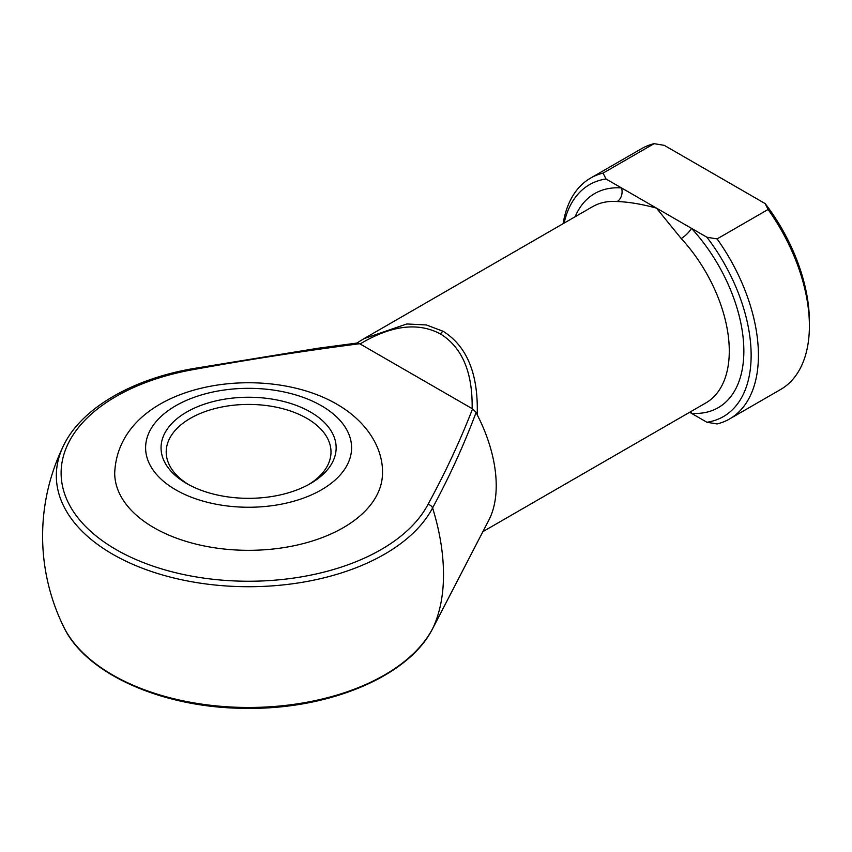 <?xml version="1.0" encoding="UTF-8"?>
<svg xmlns="http://www.w3.org/2000/svg" width="852" height="852" viewBox="0 0 852 852"><rect width="100%" height="100%" fill="white"/><g stroke="black" fill="none" stroke-linecap="round" stroke-linejoin="round"><path stroke-width="1.28" d="M186.695 483.531L186.695 483.531A87.554 50.545 180 0 1 186.695 412.048A87.554 50.545 180 0 1 310.501 412.048A87.554 50.545 180 0 1 310.501 483.531A87.554 50.545 180 0 1 186.695 483.531M308.626 484.575A82.399 47.574 0 0 0 331.002 451.997A82.399 47.574 0 0 0 306.858 418.353A82.399 47.574 0 0 0 217.068 408.044A82.399 47.574 0 0 0 166.204 451.997A82.399 47.574 0 0 0 188.569 484.575M382.495 473.02A133.902 77.308 180 0 1 299.84 544.439A133.902 77.308 180 0 1 153.914 527.686A133.902 77.308 180 0 1 114.7 473.02C118.503 383.837 261.734 360.396 336.881 404.21C367.095 421.591 383.112 448.269 382.495 473.02M364.038 338.617L356.786 343.079L364.06 338.606L406.798 323.973L426.298 324.942L443.115 331.279C467.098 346.306 478.462 374.145 477.205 414.807L476.13 412.389C464.01 444.755 449.505 476.598 432.592 507.92A184.969 106.798 60 0 1 443.509 574.589A184.969 106.798 60 0 1 432.592 628.68L439.334 615.74M482.892 531.648L705.818 402.943A113.295 65.412 -120 0 0 681.185 238.507L656.455 208.112C641.641 204.097 628.542 201.913 617.157 201.541A10.299 7.828 94.2 0 0 621.523 187.941L706.915 237.239L717.096 238.911L768.078 209.485L765.181 203.607L664.262 145.341L654.08 143.668A139.046 80.28 -120 0 0 641.556 148.663L590.574 178.1A139.046 80.28 60 0 1 603.099 173.094L654.08 143.668M477.205 414.807A113.295 65.412 60 0 1 488.878 520.082L437.885 618.541M360.087 343.963L359.704 343.718C303.919 350.949 248.752 359.523 194.213 369.438A187.461 108.225 0 0 0 116.042 549.551A187.461 108.225 0 0 0 427.992 504.416C445.17 472.924 460.027 441.08 472.562 408.875L360.087 343.963C391.27 325.283 418.087 321.971 440.537 334.005A5.155 2.971 -60 0 1 443.115 331.279M717.096 238.911A139.046 80.28 60 0 1 729.621 418.939L780.602 389.502A139.046 80.28 -120 0 0 809.4 325.847A139.046 80.28 -120 0 0 768.078 209.485M729.621 418.939A139.046 80.28 60 0 1 717.096 423.934L706.915 422.262L689.641 412.283M603.099 173.094L605.996 178.973L621.523 187.941A123.604 71.355 60 0 0 575.111 216.759M605.996 178.973A133.902 77.308 -120 0 0 564.12 223.096M563.14 223.661A139.046 80.28 60 0 1 590.574 178.1M706.915 422.262A133.902 77.308 -120 0 0 706.915 237.239M765.181 203.607A133.902 77.308 60 0 1 809.4 321.641L809.4 325.847M472.136 408.651C472.722 372.313 462.178 347.424 440.537 334.005M690.727 411.654A10.299 7.828 -85.8 0 1 691.387 413.295A123.604 71.355 60 0 0 743.849 351.077A123.604 71.355 60 0 0 691.387 228.272A10.299 3.078 137.2 0 1 681.185 238.507M472.562 408.875L476.13 412.389M427.992 504.416A5.155 4.026 27.7 0 1 432.592 507.92A192.264 111.005 180 0 1 112.645 554.205A192.264 111.005 180 0 1 63.581 445.521C81.27 408.523 131.836 379.087 193.319 368.575L318.052 348.244L357.659 342.973L359.704 343.718M193.319 368.575A5.155 1.225 80.1 0 1 194.213 369.438M175.768 489.836A102.996 59.47 0 0 0 321.428 489.836A102.996 59.47 0 0 0 321.428 405.744A102.996 59.47 0 0 0 175.768 405.744A102.996 59.47 0 0 0 175.768 489.836M63.581 626.657A192.264 111.005 0 0 0 246.782 707.469A192.264 111.005 0 0 0 432.592 628.68A5.155 4.026 -152.3 0 1 432.56 628.755C408.672 676.445 328.627 709.737 245.536 708.332C163.275 708.172 85.743 674.177 63.581 626.657A206.003 206.003 0 0 1 63.581 445.521M617.157 201.541A113.295 65.412 -120 0 0 592.523 206.706L364.06 338.606M437.96 618.403L432.56 628.755"/></g></svg>
